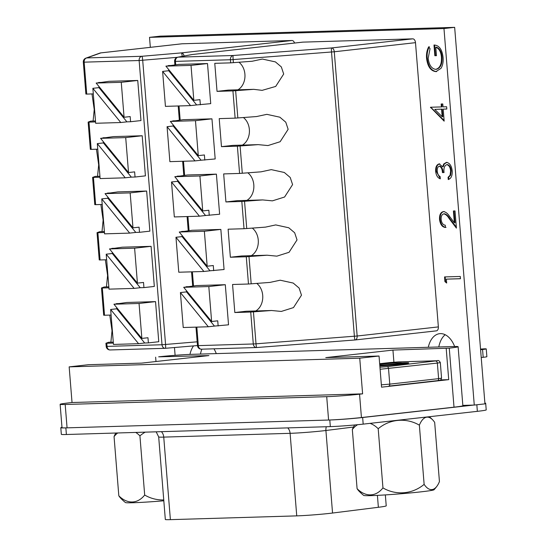 <?xml version="1.0" encoding="UTF-8"?>
<svg xmlns="http://www.w3.org/2000/svg" width="547" height="547" viewBox="0 0 547 547"><rect width="100%" height="100%" fill="white"/><g stroke="black" fill="none" stroke-linecap="round" stroke-linejoin="round"><path stroke-width="0.82" d="M117.673 432.971A36.314 22.454 -96.4 0 0 114.056 436.615A36.314 13.456 -93.7 0 1 115.855 433.026M163.751 499.944A36.314 35.911 100.8 0 1 144.681 495.028A36.314 22.454 -96.4 0 1 118.822 495.801A36.314 13.456 -93.7 0 0 120.908 498.42A51.247 51.247 0 0 0 125.427 502.536A35.316 1.402 -4.6 0 0 125.769 502.652A35.316 1.402 -4.6 0 0 163.82 500.792M145.187 432.151A36.314 35.911 100.8 0 0 139.923 435.843A36.314 22.454 -96.4 0 0 135.738 432.431M144.681 495.028L139.923 435.843M118.822 495.801L114.056 436.615M436.882 486.29A51.247 51.247 0 0 1 434.031 489.756A35.316 1.402 -4.6 0 1 385.915 494.878A35.316 1.402 -4.6 0 1 363.693 495.418A51.247 51.247 0 0 1 359.174 491.302A36.314 13.456 -93.7 0 1 357.088 488.683A36.314 22.454 -96.4 0 0 382.955 487.91A36.314 35.911 100.8 0 0 424.13 484.362A36.314 13.456 86.3 0 0 436.882 486.29A36.314 13.456 86.3 0 0 439.439 481.579L434.674 422.4A36.314 13.456 86.3 0 0 432.588 419.775A36.314 13.456 86.3 0 0 419.364 425.176A36.314 35.911 100.8 0 0 378.196 428.725A36.314 22.454 -96.4 0 0 370.018 423.364M379.775 365.15A13.49 0.533 -4.6 0 0 401.019 363.235A13.49 0.533 -4.6 0 0 401.949 362.934A13.49 0.533 -4.6 0 0 393.84 363.119A13.49 0.533 -4.6 0 0 379.714 364.343M357.088 488.683L352.33 429.498A36.314 13.456 -93.7 0 1 354.75 424.978M424.13 484.362L419.364 425.176M382.955 487.91L378.196 428.725M357.594 424.711A36.314 22.454 -96.4 0 0 352.33 429.498M480.546 349.095L484.136 348.842A9.771 0.39 -4.6 0 1 486.249 348.911A9.771 0.39 -4.6 0 1 482.557 349.512L480.594 349.738M361.437 417.546A23.453 0.93 175.4 0 1 328.59 420.034L326.709 396.671A23.453 0.93 -4.6 0 0 359.557 394.189L361.437 417.546L454.01 407.173L449.265 348.152A23.453 0.93 -4.6 0 0 458.112 346.709A23.453 0.93 -4.6 0 0 453.053 346.538L191.532 354.347A23.453 0.93 -4.6 0 0 158.685 356.835L208.906 355.584L141.741 363.112L88.47 364.705L69.161 366.873L72.033 402.524L68.977 402.865A23.453 0.93 -4.6 0 0 60.129 404.315A23.453 0.93 -4.6 0 0 65.189 404.486L67.069 427.85A23.453 0.93 175.4 0 1 62.009 427.679L60.129 404.315M449.265 348.152L392.937 350.087L325.773 357.615L379.044 356.022L359.741 358.189L69.161 366.873M359.741 358.189L362.606 393.847L72.033 402.524M326.709 396.671L65.189 404.486M362.606 393.847L359.557 394.189M328.59 420.034L67.069 427.85M458.112 346.709L462.865 405.724A23.453 0.93 175.4 0 1 454.01 407.173M446.208 348.501L448.718 379.645L381.546 387.173L379.044 356.022M155.984 361.519L155.635 357.177M486.249 348.911L486.871 356.699A9.771 0.39 175.4 0 1 483.186 357.3L481.223 357.526M393.908 362.176L392.937 350.087M448.718 379.645L440.814 379.885M454.632 346.497A23.624 14.612 -96.4 0 0 440.39 333.622A23.624 14.612 -96.4 0 0 439.658 333.677A23.624 14.612 -96.4 0 0 428.294 347.277M216.291 353.608A23.624 14.612 -96.4 0 0 213.945 348.815M435.672 69.36C439.856 68.266 441.778 64.204 441.436 57.161C440.95 51.78 439.063 48.471 435.781 47.24L436.465 55.678L434.851 55.726L433.99 45.018C439.05 45.216 442.079 49.312 443.07 57.312C443.467 61.715 442.769 65.394 440.971 68.368L435.918 71.63C430.721 70.994 427.604 66.536 426.557 58.262C426.25 53.797 426.975 49.975 428.732 46.796L430.038 48.71L428.178 58.29C429.026 64.97 431.521 68.662 435.672 69.36L436.65 69.257M444.041 172.49L443.043 172.517C442.892 169.112 441.86 166.979 439.945 166.103L439.33 166.172C437.73 166.78 437.046 168.503 437.272 171.341C437.552 173.939 438.503 175.676 440.123 176.558L440.301 178.828C437.716 177.96 436.171 175.484 435.658 171.416C435.453 167.115 436.615 164.606 439.159 163.902L442.632 166.76L443.754 163.977L446.427 162.384C449.675 162.903 451.603 165.775 452.212 170.985C452.431 175.731 451.111 178.589 448.253 179.566L448.068 177.296L450.085 175.252L450.598 170.992C450.27 167.3 448.991 165.187 446.749 164.654C444.431 165.659 443.535 168.285 444.048 172.537L442.427 172.585C442.284 169.18 441.251 167.047 439.33 166.172L439.699 166.131M448.848 179.334L448.677 177.228L450.694 175.184L451.207 170.924C450.885 167.232 449.6 165.119 447.357 164.585L447.207 164.599M446.352 279.148L446.667 283.045L444.93 281.609L444.554 276.926L460.294 276.461L460.478 278.731L446.352 279.148L460.471 278.676M193.522 345.895A23.624 14.612 -96.4 0 0 189.959 354.401M462.837 405.402L474.27 405.06L443.973 28.547L149.522 37.346L150.329 47.343M174.479 347.53L175.108 355.318M456.328 227.135L449.709 218.424C448.212 215.88 446.475 214.328 444.506 213.781L443.891 213.85C441.928 214.308 441.012 216.168 441.142 219.436C441.607 222.991 442.974 224.913 445.244 225.193L445.429 227.463C442.202 227.142 440.232 224.441 439.521 219.368C439.357 214.691 440.711 212.099 443.583 211.58C445.873 212.024 447.89 213.672 449.641 216.537L454.352 222.738L453.408 210.964L455.022 210.916L456.403 228.113L449.101 218.492C447.603 215.949 445.867 214.397 443.891 213.85L444.171 213.815M443.193 109.14L444.157 121.147L430.496 107.239L441.395 106.918L441.162 103.998L442.776 103.951L443.008 106.87L446.639 106.761L446.824 109.031L443.193 109.14L446.817 108.983M443.973 28.547L454.66 27.35L160.209 36.15L149.522 37.346M474.27 405.06L484.95 403.864L454.66 27.35M445.183 334.723A23.624 14.612 -96.4 0 0 438.797 346.962M201.85 349.171A23.624 14.612 -96.4 0 0 200.469 354.08M446.619 282.43L444.93 281.609M445.545 281.541L445.169 276.912M446.037 227.395C442.81 227.073 440.841 224.373 440.13 219.299L439.521 219.368M440.13 219.299C439.966 214.622 441.326 212.031 444.191 211.511M454.024 210.944L454.967 222.67L454.352 222.738M449.709 218.424L449.101 218.492M440.28 178.513L436.274 171.348L435.658 171.416M436.274 171.348C436.062 167.047 437.224 164.538 439.767 163.833M443.754 163.977L444.362 163.909L443.241 166.691L442.632 166.76M444.362 163.909L447.043 162.315M448.677 177.228L448.068 177.296M450.694 175.184L450.085 175.252M451.207 170.924L450.598 170.992M443.043 172.517L442.427 172.585M444.096 120.415L431.145 107.636L430.537 107.704M431.145 107.636L431.111 107.226M441.771 103.978L442.003 106.85L441.395 106.918M442.181 116.73L442.796 116.661L442.188 109.12L434.742 109.393L442.181 116.73L441.579 109.188L434.742 109.393M442.188 109.12L441.579 109.188M436.718 71.548L436.533 71.561C431.337 70.925 428.212 66.467 427.166 58.194L426.557 58.262M427.166 58.194C426.865 53.729 427.59 49.907 429.34 46.727M436.287 69.291C440.465 68.197 442.386 64.136 442.044 57.093L441.436 57.161M442.044 57.093C441.559 51.712 439.679 48.403 436.397 47.172L435.781 47.24M436.458 55.623L434.851 55.726M435.46 55.657L434.605 45.032M436.533 71.561L435.918 71.63M484.888 403.091A23.453 0.93 175.4 0 1 485.681 403.269L486.215 409.888A23.453 0.93 175.4 0 1 477.36 411.337L363.181 424.13A23.453 0.93 175.4 0 1 330.333 426.619L66.392 434.503A23.453 0.93 175.4 0 1 61.332 434.332L60.799 427.713A23.453 0.93 175.4 0 1 61.982 427.323M473.538 405.081L362.647 417.511A23.453 0.93 175.4 0 1 329.8 420L65.859 427.884A23.453 0.93 175.4 0 1 60.799 427.713M485.681 403.269A23.453 0.93 175.4 0 1 484.929 403.57M385.348 494.919L386.223 505.831A31.275 1.244 175.4 0 1 378.367 507.288L332.549 513.038A23.453 0.93 175.4 0 1 296.741 515.876L170.384 519.65A23.453 0.93 175.4 0 1 165.324 519.479L158.685 436.93A23.453 0.93 175.4 0 0 163.744 437.108A7.815 6.133 88.3 0 0 161.386 431.665M109.783 315.086L112.032 330.757L110.884 342.196M113.284 342.128L108.641 342.265L105.933 343.249L106.781 343.277L107.027 346.395L162.008 344.754L139.136 60.519L84.163 62.16L86.734 94.084L85.886 94.057L83.315 62.132L84.163 62.16A3.911 3.07 88.3 0 1 86.905 57.92A3.911 3.863 -109.8 0 0 85.886 58.139L99.855 53.107A3.911 3.863 -109.8 0 1 100.867 52.888L86.905 57.92L141.878 56.279A3.911 0.492 85.1 0 1 142.699 60.286L165.563 344.521A3.911 0.492 85.1 0 1 165.392 348.302A3.911 0.492 85.1 0 1 165.372 348.302A3.911 3.07 88.3 0 1 165.173 348.316A3.911 3.911 0 0 0 165.392 348.302L197.474 345.56L165.413 348.302M105.339 259.798L107.588 275.462L106.433 286.908M108.832 286.84L104.19 286.977L101.489 287.961L102.33 287.989L104.525 315.243L103.684 315.216L101.489 287.961M100.887 204.51L103.137 220.174L101.988 231.62M104.381 231.545L99.739 231.689L97.038 232.673L97.886 232.701L100.074 259.955L99.233 259.928L97.038 232.673M96.436 149.222L98.692 164.886L97.537 176.332M99.937 176.257L95.294 176.394L92.593 177.385L93.434 177.413L95.629 204.667L94.781 204.64L92.593 177.385M91.992 93.927L94.241 109.598L93.086 121.037M95.486 120.969L90.843 121.106L88.142 122.09L88.983 122.125L91.178 149.379L90.337 149.345L88.142 122.09M181.836 43.815A3.911 2.42 83.6 0 1 181.96 43.794A3.911 2.42 83.6 0 1 182.083 43.787L100.867 52.888A3.911 2.42 -96.4 0 0 100.744 52.895A3.911 2.42 -96.4 0 0 100.648 52.909M177.276 57.332L139.136 60.519A3.911 3.07 88.3 0 1 141.878 56.279L181.426 52.895L292.016 40.505L182.083 43.787M292.016 40.505A3.911 2.42 83.6 0 1 294.518 43.056M95.67 123.273L120.791 122.528L92.86 88.32L95.67 123.273M100.122 178.568L125.236 177.816L97.311 143.608L100.122 178.568M104.573 233.856L129.687 233.104L101.756 198.903L104.573 233.856M109.017 289.144L134.131 288.392L106.207 254.191L109.017 289.144M113.468 344.432L138.582 343.687L110.651 309.479L113.468 344.432M95.561 121.926L88.983 122.125M97.756 149.181L91.178 149.379M100.012 177.214L93.434 177.413M102.207 204.469L95.629 204.667M104.463 232.502L97.886 232.701M106.651 259.757L100.074 259.955M108.908 287.79L102.33 287.989M111.103 315.051L104.525 315.243M113.359 343.085L106.781 343.277M93.311 93.893L86.734 94.084M121.263 82.31L124.073 117.263L96.149 83.062L121.263 82.31L137.748 80.464L108.935 81.325L98.576 82.788M137.748 80.464L140.976 120.566L130.596 121.728L130.179 116.579L124.073 117.263M125.707 137.598L128.524 172.558L100.593 138.35L125.707 137.598L142.199 135.752L113.379 136.613L103.027 138.076M142.199 135.752L145.42 175.86L135.041 177.023L134.63 171.874L128.524 172.558M130.159 192.893L132.969 227.846L105.045 193.638L130.159 192.893L146.644 191.04L117.831 191.901L107.472 193.371M146.644 191.04L149.871 231.149L139.492 232.311L139.075 227.162L132.969 227.846M134.61 248.181L137.42 283.134L109.489 248.933L134.61 248.181L151.095 246.335L122.275 247.196L111.923 248.659M151.095 246.335L154.322 286.437L143.936 287.599L143.526 282.45L137.42 283.134M139.054 303.469L141.864 338.422L113.94 304.221L139.054 303.469L155.539 301.623L126.726 302.484L116.367 303.947M155.539 301.623L158.767 341.725L148.387 342.887L147.97 337.738L141.864 338.422M116.661 307.551L116.757 308.795L110.651 309.479M116.347 303.647L120.046 303.537L113.94 304.221M116.757 308.795L144.688 343.003L148.387 342.887M144.688 343.003L138.582 343.687M112.21 252.263L112.313 253.507L106.207 254.191M111.896 248.359L115.595 248.249L109.489 248.933M112.313 253.507L140.237 287.708L143.936 287.599M140.237 287.708L134.131 288.392M107.766 196.975L107.862 198.219L101.756 198.903M107.451 193.064L111.15 192.954L105.045 193.638M107.862 198.219L135.793 232.42L139.492 232.311M135.793 232.42L129.687 233.104M103.315 141.68L103.417 142.924L97.311 143.608M103 137.776L106.699 137.666L100.593 138.35M103.417 142.924L131.342 177.132L135.041 177.023M131.342 177.132L125.236 177.816M98.863 86.392L98.966 87.636L92.86 88.32M98.549 82.488L102.255 82.378L96.149 83.062M98.966 87.636L126.897 121.844L130.596 121.728M126.897 121.844L120.791 122.528M184.065 56.026A3.911 2.42 -96.4 0 0 181.426 52.895A3.911 0.492 85.1 0 1 182.199 56.375M230.677 62.857L214.773 63.329L217.029 91.363L228.311 90.098L253.74 89.339L262.143 90.351L275.695 86.433L283.695 74.03L281.322 66.905L275.421 61.907L262.389 59.049L252.146 61.257L230.677 62.857L230.431 59.739L175.45 61.38L175.724 64.744M237.945 89.811A15.637 12.273 88.3 0 0 244.96 76.553A15.637 12.273 88.3 0 0 238.977 62.269M235.128 118.145L219.217 118.624L221.473 146.658L232.755 145.393L258.184 144.634L267.968 145.564L280.139 141.721L288.139 129.318L285.773 122.193L279.866 117.195L266.84 114.344L256.591 116.545L235.128 118.145L232.933 90.891L253.74 89.339M242.396 145.105A15.637 12.273 88.3 0 0 249.411 131.848A15.637 12.273 88.3 0 0 243.429 117.557M239.579 173.433L223.668 173.912L225.925 201.946L237.207 200.681L262.635 199.922L272.42 200.852L284.59 197.016L292.59 184.606L290.218 177.481L284.317 172.483L271.285 169.632L261.042 171.833L239.579 173.433L237.384 146.179L258.184 144.634M246.847 200.393A15.637 12.273 88.3 0 0 253.856 187.136A15.637 12.273 88.3 0 0 247.873 172.845M244.024 228.721L228.113 229.2L230.369 257.234L241.658 255.969L267.086 255.21L276.864 256.146L289.042 252.304L297.035 239.901L294.669 232.769L288.768 227.771L275.736 224.92L265.493 227.121L244.024 228.721L241.829 201.467L262.635 199.922M251.292 255.681A15.637 12.273 88.3 0 0 258.307 242.424A15.637 12.273 88.3 0 0 252.324 228.133M248.475 284.016L232.564 284.488L234.82 312.522L246.102 311.257L271.531 310.498L281.315 311.434L293.486 307.592L301.486 295.189L299.12 288.064L293.213 283.059L280.18 280.208L269.938 282.416L248.475 284.016L246.28 256.762L267.086 255.21M255.743 310.969A15.637 12.273 88.3 0 0 262.758 297.712A15.637 12.273 88.3 0 0 256.775 283.428M302.587 42.16A3.911 2.42 83.6 0 1 302.703 42.14A3.911 2.42 83.6 0 1 302.826 42.133L412.759 38.844A3.911 2.42 83.6 0 1 415.494 42.666L438.366 326.901A3.911 2.42 83.6 0 1 436.376 330.86A3.911 2.42 83.6 0 1 436.26 330.867L355.283 339.947M208.81 286.553L183.696 287.305L211.627 321.506L208.81 286.553L225.302 284.707L196.482 285.568L186.13 287.031M204.366 231.265L179.252 232.017L207.176 266.218L204.366 231.265L220.851 229.419L192.038 230.28L181.679 231.743M199.915 175.977L174.801 176.722L202.732 210.93L199.915 175.977L216.4 174.131L187.587 174.985L177.235 176.455M195.47 120.682L170.349 121.434L198.281 155.642L195.47 120.682L211.956 118.836L183.142 119.697L172.784 121.16M191.019 65.394L165.905 66.146L193.829 100.347L191.019 65.394L207.504 63.548L178.691 64.409L168.332 65.872M230.369 257.234L246.28 256.762M225.925 201.946L241.829 201.467M221.473 146.658L237.384 146.179M217.029 91.363L232.933 90.891M234.82 312.522L250.731 312.05L271.531 310.498M186.418 290.635L186.52 291.879L214.445 326.087L228.53 324.809L225.302 284.707M181.973 235.347L182.069 236.591L210 270.792L224.079 269.521L220.851 229.419M177.522 180.059L177.625 181.303L205.549 215.504L219.627 214.233L216.4 174.131M173.071 124.764L173.173 126.008L201.098 160.216L215.183 158.945L211.956 118.836M168.626 69.476L168.722 70.72L196.653 104.928L210.732 103.65L207.504 63.548M200.352 104.819L199.935 99.663L193.829 100.347M190.547 105.612L165.433 106.364L162.616 71.404L190.547 105.612L196.653 104.928M168.722 70.72L162.616 71.404M165.905 66.146L172.011 65.462L168.312 65.572M204.804 160.107L204.387 154.958L198.281 155.642M194.992 160.9L169.878 161.652L167.067 126.699L194.992 160.9L201.098 160.216M173.173 126.008L167.067 126.699M170.349 121.434L176.455 120.75L172.756 120.86M209.248 215.395L208.838 210.246L202.732 210.93M199.443 216.188L174.329 216.94L171.519 181.987L199.443 216.188L205.549 215.504M177.625 181.303L171.519 181.987M174.801 176.722L180.907 176.038L177.207 176.155M213.699 270.683L213.282 265.534L207.176 266.218M203.894 271.476L178.773 272.228L175.963 237.275L203.894 271.476L210 270.792M182.069 236.591L175.963 237.275M179.252 232.017L185.358 231.333L181.659 231.443M218.144 325.971L217.733 320.822L211.627 321.506M208.339 326.771L183.224 327.516L180.414 292.563L208.339 326.771L214.445 326.087M186.52 291.879L180.414 292.563M183.696 287.305L189.802 286.621L186.103 286.731M355.017 339.974L256.666 347.53A3.911 0.356 -94.4 0 1 256.652 347.53L355.03 339.974A3.911 0.356 -94.4 0 1 355.03 339.974A3.911 0.356 -94.4 0 1 354.388 336.261L331.516 52.027A3.911 0.356 -94.4 0 1 331.544 47.951L412.759 38.844M256.639 347.53A3.911 3.07 -91.7 0 1 256.468 347.543A3.911 3.911 0 0 0 256.652 347.53A3.911 0.356 -94.4 0 1 256.01 343.817L357.15 336.008L438.366 326.901M415.494 42.666L334.279 51.774L233.138 59.582A3.911 0.356 -94.4 0 1 233.166 55.507L331.544 47.951A3.911 2.42 -96.4 0 1 334.279 51.774L357.15 336.008A3.911 2.42 -96.4 0 1 355.16 339.96L436.376 330.86M174.89 64.833L174.609 61.353A3.911 3.911 0 0 1 177.789 57.196A3.911 3.651 79.4 0 1 178.192 57.148L233.166 55.507A3.911 3.07 -91.7 0 0 230.431 59.739L233.138 59.582L233.391 62.693M177.789 57.196L191.833 54.577A3.911 3.651 79.4 0 1 192.236 54.522L178.192 57.148A3.911 3.07 -91.7 0 0 175.45 61.38L174.609 61.353M401.901 362.914A20.328 0.807 175.4 0 1 404.445 362.818A20.328 0.807 175.4 0 1 404.418 363.823A20.328 0.807 175.4 0 1 379.85 366.025L407.987 363.263M379.946 367.222L387.146 366.647A1.956 1.21 83.6 0 1 388.514 368.555L389.765 384.131L438.612 378.654L437.361 363.078L380.11 369.266M387.146 366.647L436.944 360.767L398.195 361.923L379.659 363.7L389.922 362.552A1.956 1.21 83.6 0 1 389.984 362.545M381.362 384.835L389.765 384.131A1.956 1.21 -96.4 0 1 388.773 386.107L388.712 386.114A1.956 1.21 -96.4 0 0 388.773 386.107L437.621 380.637A1.956 1.21 -96.4 0 0 438.612 378.654L441.566 378.175C439.679 381.827 441.094 379.543 437.621 380.637A1.956 1.21 -96.4 0 1 437.559 380.637L388.835 386.1M441.566 378.175L440.314 362.599L437.361 363.078A1.956 1.21 83.6 0 0 435.993 361.17M389.867 362.558A1.956 1.21 83.6 0 1 389.922 362.552L398.298 361.916A1.956 1.532 88.3 0 0 398.195 361.923M398.394 361.916A1.956 1.532 88.3 0 0 398.298 361.916L437.039 360.76A1.956 1.532 88.3 0 0 436.944 360.767M437.149 360.76A1.956 1.532 88.3 0 0 437.039 360.76C438.25 360.076 439.337 360.692 440.314 362.599M483.186 357.3L482.557 349.512M330.333 426.619L329.8 420M363.181 424.13L362.647 417.511M66.392 434.503L65.859 427.884M477.36 411.337L476.834 404.773M332.549 513.038L325.909 430.496A23.453 0.93 175.4 0 1 290.101 433.327L163.744 437.108L170.384 519.65M296.741 515.876L290.101 433.327A7.815 6.133 -91.7 0 0 287.743 427.891M378.367 507.288L377.409 495.37M353.471 427.036L325.909 430.496A7.815 5.826 -97.1 0 1 326.32 426.735M105.933 343.249L106.186 346.367L107.027 346.395A3.911 3.07 88.3 0 0 110.2 349.957L165.173 348.316A3.911 3.07 88.3 0 1 162.008 344.754L197.173 341.82M83.356 62.105L83.315 62.132A3.911 3.911 0 0 1 85.886 58.139M106.186 346.367A3.911 3.911 0 0 0 110.2 349.957A3.911 3.07 88.3 0 0 110.398 349.943M179.04 105.954L180.168 120.032M183.484 161.242L184.619 175.32M187.936 216.537L189.071 230.608M192.387 271.825L193.515 285.903M196.831 327.113L198.322 345.622L253.295 343.974L250.731 312.05M302.826 42.133L192.236 54.522A3.911 2.42 83.6 0 0 192.113 54.536A3.911 3.911 0 0 0 191.833 54.577M248.994 256.598L251.182 283.852M253.439 311.886L256.01 343.817L253.295 343.974A3.911 3.07 -91.7 0 0 256.468 347.543L201.494 349.184A3.911 3.07 -91.7 0 1 198.322 345.622L197.481 345.588A3.911 3.911 0 0 0 201.494 349.184A3.911 3.07 -91.7 0 0 201.686 349.171M235.648 90.734L237.836 117.988M240.092 146.022L242.287 173.276M244.543 201.31L246.738 228.564M192.052 54.543A3.911 2.42 83.6 0 1 192.113 54.536L302.703 42.14M432.588 419.775A51.247 51.247 0 0 0 429.333 416.718M401.949 362.934L403.18 363.981M156.175 431.822L158.685 436.93M99.855 53.107A3.911 3.911 0 0 1 100.744 52.895L181.96 43.794M197.481 345.588L195.99 327.14M192.681 285.992L191.546 271.845M188.236 230.704L187.095 216.557M183.785 175.416L182.65 161.269M179.334 120.121L178.199 105.981"/></g></svg>
